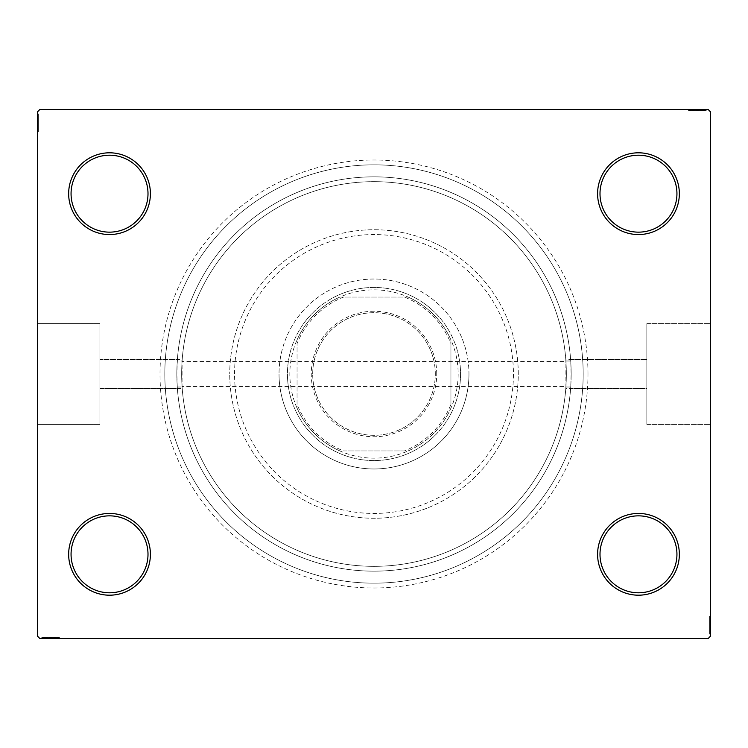 <?xml version="1.0" encoding="UTF-8"?>
<svg xmlns="http://www.w3.org/2000/svg" width="748" height="748" viewBox="0 0 748 748"><rect width="100%" height="100%" fill="white"/><g stroke="black" fill="none" stroke-linecap="round" stroke-linejoin="round"><path stroke-width="0.56" stroke-dasharray="3.74 2.81" d="M587.984 374A213.984 213.984 0 0 0 374 160.016A213.984 213.984 0 0 0 160.016 374A213.984 213.984 0 0 0 374 587.984A213.984 213.984 0 0 0 587.984 374M164.831 374A209.169 209.169 0 0 1 374 164.831A209.169 209.169 0 0 1 583.169 374A209.169 209.169 0 0 1 374 583.169A209.169 209.169 0 0 1 164.831 374A209.169 209.169 0 0 1 374 164.831A209.169 209.169 0 0 1 583.169 374A209.169 209.169 0 0 1 374 583.169A209.169 209.169 0 0 1 164.831 374A209.169 209.169 0 0 0 374 583.169A209.169 209.169 0 0 0 583.169 374A209.169 209.169 0 0 0 374 164.831A209.169 209.169 0 0 0 164.831 374A209.169 209.169 0 0 0 374 583.169A209.169 209.169 0 0 0 583.169 374A209.169 209.169 0 0 0 374 164.831A209.169 209.169 0 0 0 164.831 374M676.94 554.324A38.466 38.466 0 0 1 638.474 592.79A38.466 38.466 0 0 1 599.999 554.324A38.466 38.466 0 0 1 638.474 515.849A38.466 38.466 0 0 1 676.94 554.324A38.466 38.466 0 0 1 638.474 592.79A38.466 38.466 0 0 1 599.999 554.324A38.466 38.466 0 0 1 638.474 515.849A38.466 38.466 0 0 1 676.94 554.324A38.466 38.466 0 0 1 638.474 592.79A38.466 38.466 0 0 1 599.999 554.324A38.466 38.466 0 0 1 638.474 515.849A38.466 38.466 0 0 1 676.94 554.324M676.94 193.676A38.466 38.466 0 0 1 638.474 232.151A38.466 38.466 0 0 1 599.999 193.676A38.466 38.466 0 0 1 638.474 155.21A38.466 38.466 0 0 1 676.94 193.676A38.466 38.466 0 0 1 638.474 232.151A38.466 38.466 0 0 1 599.999 193.676A38.466 38.466 0 0 1 638.474 155.21A38.466 38.466 0 0 1 676.94 193.676A38.466 38.466 0 0 1 638.474 232.151A38.466 38.466 0 0 1 599.999 193.676A38.466 38.466 0 0 1 638.474 155.21A38.466 38.466 0 0 1 676.94 193.676M148.001 193.676A38.466 38.466 0 0 1 109.526 232.151A38.466 38.466 0 0 1 71.06 193.676A38.466 38.466 0 0 1 109.526 155.21A38.466 38.466 0 0 1 148.001 193.676A38.466 38.466 0 0 1 109.526 232.151A38.466 38.466 0 0 1 71.06 193.676A38.466 38.466 0 0 1 109.526 155.21A38.466 38.466 0 0 1 148.001 193.676A38.466 38.466 0 0 1 109.526 232.151A38.466 38.466 0 0 1 71.06 193.676A38.466 38.466 0 0 1 109.526 155.21A38.466 38.466 0 0 1 148.001 193.676M148.001 554.324A38.466 38.466 0 0 1 109.526 592.79A38.466 38.466 0 0 1 71.06 554.324A38.466 38.466 0 0 1 109.526 515.849A38.466 38.466 0 0 1 148.001 554.324A38.466 38.466 0 0 1 109.526 592.79A38.466 38.466 0 0 1 71.06 554.324A38.466 38.466 0 0 1 109.526 515.849A38.466 38.466 0 0 1 148.001 554.324A38.466 38.466 0 0 1 109.526 592.79A38.466 38.466 0 0 1 71.06 554.324A38.466 38.466 0 0 1 109.526 515.849A38.466 38.466 0 0 1 148.001 554.324M150.404 554.324A40.869 40.869 0 0 0 109.526 513.446A40.869 40.869 0 0 0 68.657 554.324A40.869 40.869 0 0 0 109.526 595.193A40.869 40.869 0 0 0 150.404 554.324M679.343 554.324A40.869 40.869 0 0 0 638.474 513.446A40.869 40.869 0 0 0 597.596 554.324A40.869 40.869 0 0 0 638.474 595.193A40.869 40.869 0 0 0 679.343 554.324M679.343 193.676A40.869 40.869 0 0 0 638.474 152.807A40.869 40.869 0 0 0 597.596 193.676A40.869 40.869 0 0 0 638.474 234.554A40.869 40.869 0 0 0 679.343 193.676M150.404 193.676A40.869 40.869 0 0 0 109.526 152.807A40.869 40.869 0 0 0 68.657 193.676A40.869 40.869 0 0 0 109.526 234.554A40.869 40.869 0 0 0 150.404 193.676M565.899 361.004L570.724 361.004L571.154 374A197.154 197.154 0 0 1 374 571.154A197.154 197.154 0 0 1 176.846 374A197.154 197.154 0 0 1 374 176.846A197.154 197.154 0 0 1 571.154 374A197.154 197.154 0 0 0 374 176.846A197.154 197.154 0 0 0 176.846 374L177.276 386.997A197.154 197.154 0 0 0 374 571.154A197.154 197.154 0 0 0 570.724 386.997L570.621 388.427L646.842 388.427L646.842 323.604L646.842 424.397L646.842 374L646.842 424.397L646.842 374L646.842 388.427L565.797 388.427L566.339 374L565.797 359.573L646.842 359.573L570.621 359.573L570.724 361.004A197.154 197.154 0 0 0 374 176.846A197.154 197.154 0 0 0 177.276 361.004L182.101 361.004A192.339 192.339 0 0 1 374 181.661A192.339 192.339 0 0 1 565.899 361.004L565.899 386.997A192.339 192.339 0 0 1 374 566.339A192.339 192.339 0 0 1 182.101 386.997L177.276 386.997L177.379 388.427L99.914 388.427L99.914 323.604L99.914 424.397L99.914 374L99.914 424.397L99.914 374L99.914 388.427L182.203 388.427L182.063 386.492A192.339 192.339 0 0 0 374 566.339A192.339 192.339 0 0 0 565.937 386.492L182.063 386.492L182.101 361.004M710.123 374L710.123 306.68L710.123 374M710.6 374L710.6 306.68L710.6 374M565.899 386.997L570.724 386.997L571.154 374A197.154 197.154 0 0 0 374 176.846A197.154 197.154 0 0 0 176.846 374L177.379 359.573L99.914 359.573L182.203 359.573L182.063 361.508L565.937 361.508A192.339 192.339 0 0 0 374 181.661A192.339 192.339 0 0 0 182.063 361.508L181.661 374A192.339 192.339 0 0 1 374 181.661A192.339 192.339 0 0 1 566.339 374A192.339 192.339 0 0 1 374 566.339A192.339 192.339 0 0 1 181.661 374A192.339 192.339 0 0 1 374 181.661A192.339 192.339 0 0 1 566.339 374A192.339 192.339 0 0 1 374 566.339A192.339 192.339 0 0 1 181.661 374L182.101 386.997M37.877 374L37.877 306.68L37.877 374M37.4 374L37.4 306.68L37.4 374M704.279 110.489L688.964 110.489L705.794 110.489L693.49 110.489L695.303 110.489L695.313 109.526L693.274 109.526L706.009 109.526L693.274 109.526L705.794 109.526L693.49 109.526L695.303 109.526L695.303 110.489L693.274 110.489L693.274 109.526L706.009 109.526L688.964 109.526L705.794 109.526L688.964 109.526L705.794 109.526L688.964 109.526L705.794 109.526L688.964 109.526L705.794 109.526L693.274 109.526L693.274 110.489L705.794 110.489L705.794 109.526L688.964 109.526L706.224 109.526L688.964 109.526L705.794 109.526L688.964 109.526L705.794 109.526L705.794 110.489L700.399 110.489L700.399 109.526L700.399 110.489L705.794 110.489L705.794 109.526L705.794 110.489L688.964 110.489L688.964 109.526L688.964 110.489L706.224 110.489L706.224 109.526L688.534 109.526L706.224 109.526L688.534 109.526L706.224 109.526L688.534 109.526L706.224 109.526L706.224 110.489L704.279 110.489L704.279 109.526M708.197 109.526L39.803 109.526L37.4 111.929L37.4 636.071L39.803 638.474L708.197 638.474L710.6 636.071L710.6 111.929L708.197 109.526M701.643 110.489L690.685 110.489L706.009 110.489L703.204 110.489L704.607 110.489L704.607 109.526L703.204 109.526L706.009 109.526L703.204 109.526L706.009 109.526L703.204 109.526L706.009 109.526L704.607 109.526L704.607 110.489L703.204 110.489L703.204 109.526L703.204 110.489L704.494 110.489L704.494 109.526L690.254 109.526L704.494 109.526L690.254 109.526L704.494 109.526L694.789 109.526L704.494 109.526L704.494 110.489L701.643 110.489L701.643 109.526M709.637 620.326L709.637 634.098L709.637 616.829L709.637 634.098L709.637 616.829L709.637 633.659L709.637 621.364L709.637 623.178L710.6 623.187L710.6 621.149L710.6 633.883L710.6 621.149L710.6 633.659L710.6 621.364L710.6 623.178L709.637 623.178L709.637 621.149L710.6 621.149L710.6 633.883L710.6 621.149L709.637 621.149L709.637 622.897L710.6 622.888L710.6 616.399L710.6 629.535L710.6 622.888L709.637 622.897L709.637 620.326L710.6 620.326M710.6 633.659L710.6 616.829L710.6 634.098L710.6 616.829L710.6 633.659L710.6 616.829L710.6 633.659L709.637 633.659L710.6 633.659M710.6 634.098L710.6 616.399L710.6 634.098L710.6 616.399L710.6 634.098L709.637 634.098L710.6 634.098L709.637 634.098L709.637 625.319L710.6 625.319L710.6 618.129L710.6 632.369L710.6 618.129L710.6 625.319L709.637 625.319L709.637 616.399L710.6 616.399L709.637 616.399L709.637 625.244L710.6 625.244L709.637 625.235L709.637 634.098L710.6 634.098M709.637 616.399L709.637 633.883L709.637 631.078L709.637 632.481L710.6 632.481L710.6 631.078L710.6 633.883L710.6 631.078L710.6 633.883L710.6 631.078L710.6 633.883L710.6 632.481L709.637 632.481L709.637 631.078L710.6 631.078L709.637 631.078L709.637 632.369L710.6 632.369L710.6 622.663L710.6 632.369L709.637 632.369L709.637 618.129L710.6 618.129L709.637 618.129L709.637 620.26L710.6 620.288L709.637 620.26L709.637 618.129L709.637 632.369L710.6 632.369L709.637 632.369L709.637 625.235L710.6 625.244L709.637 625.235L709.637 634.098L709.637 625.319L710.6 625.319L709.637 625.319L709.637 616.399L710.6 616.399M43.721 637.511L59.036 637.511L42.206 637.511L54.511 637.511L52.697 637.511L52.687 638.474L54.726 638.474L41.991 638.474L54.726 638.474L42.206 638.474L54.511 638.474L52.697 638.474L52.697 637.511L54.726 637.511L54.726 638.474L41.991 638.474L59.036 638.474L42.206 638.474L59.036 638.474L42.206 638.474L59.036 638.474L42.206 638.474L59.036 638.474L42.206 638.474L54.726 638.474L54.726 637.511L42.206 637.511L42.206 638.474L59.036 638.474L41.776 638.474L59.036 638.474L42.206 638.474L59.036 638.474L42.206 638.474L42.206 637.511L47.601 637.511L47.601 638.474L47.601 637.511L42.206 637.511L42.206 638.474L42.206 637.511L59.036 637.511L59.036 638.474L59.036 637.511L41.776 637.511L41.776 638.474L59.466 638.474L41.776 638.474L59.466 638.474L41.776 638.474L59.466 638.474L41.776 638.474L41.776 637.511L43.721 637.511L43.721 638.474M46.357 637.511L57.316 637.511L41.991 637.511L44.796 637.511L43.393 637.511L43.393 638.474L44.796 638.474L41.991 638.474L44.796 638.474L41.991 638.474L44.796 638.474L41.991 638.474L43.393 638.474L43.393 637.511L44.796 637.511L44.796 638.474L44.796 637.511L43.506 637.511L43.506 638.474L57.746 638.474L43.506 638.474L57.746 638.474L43.506 638.474L53.211 638.474L43.506 638.474L43.506 637.511L46.357 637.511L46.357 638.474M38.363 127.674L38.363 113.902L38.363 131.171L38.363 113.902L38.363 131.171L38.363 114.341L38.363 126.636L38.363 124.823L37.4 124.813L37.4 126.851L37.4 114.117L37.4 126.851L37.4 114.341L37.4 126.636L37.4 124.823L38.363 124.823L38.363 126.851L37.4 126.851L37.4 114.117L37.4 126.851L38.363 126.851L38.363 125.103L37.4 125.112L37.4 131.601L37.4 118.465L37.4 125.112L38.363 125.103L38.363 127.674L37.4 127.674M37.4 114.341L37.4 131.171L37.4 113.902L37.4 131.171L37.4 114.341L37.4 131.171L37.4 114.341L38.363 114.341L37.4 114.341M37.4 113.902L37.4 131.601L37.4 113.902L37.4 131.601L37.4 113.902L38.363 113.902L37.4 113.902L38.363 113.902L38.363 122.681L37.4 122.681L37.4 129.872L37.4 115.631L37.4 129.872L37.4 122.681L38.363 122.681L38.363 131.601L37.4 131.601L38.363 131.601L38.363 122.756L37.4 122.756L38.363 122.766L38.363 113.902L37.4 113.902M38.363 131.601L38.363 114.117L38.363 116.922L38.363 115.519L37.4 115.519L37.4 116.922L37.4 114.117L37.4 116.922L37.4 114.117L37.4 116.922L37.4 114.117L37.4 115.519L38.363 115.519L38.363 116.922L37.4 116.922L38.363 116.922L38.363 115.631L37.4 115.631L37.4 125.337L37.4 115.631L38.363 115.631L38.363 129.872L37.4 129.872L38.363 129.872L38.363 127.74L37.4 127.712L38.363 127.74L38.363 129.872L38.363 115.631L37.4 115.631L38.363 115.631L38.363 122.766L37.4 122.756L38.363 122.766L38.363 113.902L38.363 122.681L37.4 122.681L38.363 122.681L38.363 131.601L37.4 131.601M38.363 131.171L37.4 131.171L38.363 131.171M38.363 115.847L37.4 115.847M38.363 117.146L37.4 117.146M38.363 115.875L37.4 115.875M38.363 119.727L37.4 119.727L38.363 119.727M38.363 121.457L38.363 127.104L38.363 121.457L37.4 121.457L37.4 127.104L37.4 121.457L37.4 127.104L37.4 121.457L38.363 121.457L38.363 127.104L37.4 127.104L38.363 127.104L38.363 121.457L37.4 121.457L38.363 121.457M38.363 118.614L37.4 118.614M38.363 126.861L37.4 126.861M38.363 117.586L37.4 117.586M38.363 118.436L37.4 118.436L38.363 118.399M38.363 118.483L37.4 118.474M38.363 120.138L37.4 120.138M38.363 128.749L37.4 128.749M38.363 125.571L37.4 125.571M38.363 123.888L37.4 123.888M38.363 127.001L37.4 127.001M38.363 123.42L37.4 123.42M38.363 119.119L37.4 119.119L37.4 122.317L37.4 116.062L37.4 119.119L38.363 119.119L38.363 122.317L38.363 119.119M38.363 129.441L37.4 129.441L37.4 116.062L37.4 129.441L38.363 129.441L38.363 116.062L37.4 116.062L38.363 116.062L38.363 122.541L37.4 122.541L38.363 122.541L38.363 129.441L37.4 129.441L38.363 129.441M38.363 126.964L37.4 126.964M38.363 124.046L37.4 124.046M38.363 122.317L37.4 122.317L38.363 122.317M38.363 122.12L37.4 122.12M38.363 117.614L38.363 126.851L38.363 115.631L37.4 115.631L38.363 115.631L38.363 117.614L37.4 117.614M38.363 129.872L37.4 129.872M38.363 130.563L37.4 130.563M38.363 116.062L37.4 116.062M38.363 128.965L37.4 128.965M38.363 116.492L37.4 116.492M38.363 125.337L37.4 125.337L38.363 125.337L38.363 115.631L38.363 125.337L37.4 125.337M38.363 123.682L37.4 123.682M38.363 122.569L37.4 122.569M38.363 119.577L37.4 119.577M38.363 117.679L37.4 117.679M38.363 114.117L38.363 116.922L38.363 114.117L37.4 114.117L38.363 114.117L38.363 115.519L38.363 114.117L37.4 114.117L38.363 114.117L38.363 115.519L37.4 115.519L38.363 115.519L38.363 116.922L37.4 116.922L38.363 116.922L38.363 114.117L38.363 120.456L37.4 120.456L38.363 120.456L38.363 114.117L37.4 114.117M38.363 115.79L37.4 115.79M38.363 118.782L37.4 118.782M38.363 120.054L37.4 120.054M38.363 121.728L37.4 121.728M38.363 123.626L37.4 123.626M38.363 126.636L37.4 126.636L38.363 126.636M38.363 126.431L37.4 126.431M38.363 125.122L37.4 125.122M38.363 122.691L37.4 122.691M38.363 126.851L38.363 124.823L38.363 126.851L37.4 126.851M38.363 124.823L38.363 120.456L38.363 124.813L37.4 124.823M38.363 120.447L37.4 120.447L38.363 120.447M38.363 115.519L37.4 115.519L38.363 115.519M45.011 637.511L45.011 638.474M43.749 637.511L43.749 638.474M46.488 637.511L59.036 637.511L42.206 637.511L59.036 637.511L59.036 638.474L59.036 637.511L59.036 638.474L59.036 637.511L46.488 637.511L46.488 638.474M49.331 637.511L54.978 637.511L49.331 637.511L49.331 638.474L54.978 638.474L49.331 638.474L54.978 638.474L49.331 638.474L49.331 637.511L54.978 637.511L54.978 638.474L54.978 637.511L49.331 637.511L49.331 638.474L49.331 637.511M55.539 637.511L41.776 637.511L59.036 637.511L42.206 637.511L59.036 637.511L42.206 637.511L59.036 637.511L42.206 637.511L59.036 637.511L42.206 637.511L42.206 638.474L42.206 637.511L42.206 638.474L42.206 637.511L54.726 637.511L52.977 637.511L52.977 638.474L52.977 637.511L55.539 637.511L55.539 638.474M59.036 637.511L59.036 638.474L59.036 637.511M45.46 637.511L45.46 638.474M59.466 637.511L43.506 637.511L54.726 637.511L46.339 637.511L46.311 638.474L46.329 637.511L43.506 637.511L50.63 637.511L50.63 638.474L50.63 637.511L41.776 637.511L41.776 638.474L41.776 637.511L50.546 637.511L50.546 638.474L50.555 637.511L59.466 637.511L59.466 638.474L59.466 637.511L50.63 637.511L57.746 637.511L57.746 638.474L57.746 637.511L43.506 637.511L43.506 638.474L43.506 637.511L50.63 637.511L50.63 638.474L50.63 637.511L41.776 637.511L50.546 637.511L50.546 638.474L50.555 637.511L59.466 637.511L59.466 638.474M48.003 637.511L48.003 638.474M56.624 637.511L56.624 638.474M55.586 637.511L55.586 638.474M55.614 637.511L55.614 638.474M53.435 637.511L53.435 638.474M51.762 637.511L51.762 638.474M42.206 637.511L42.206 638.474L42.206 637.511M46.273 637.511L46.273 638.474M54.866 637.511L54.866 638.474M51.285 637.511L51.285 638.474M46.984 637.511L46.984 638.474L50.191 638.474L43.936 638.474L46.984 638.474L46.984 637.511L50.191 637.511L46.984 637.511M57.316 637.511L57.316 638.474L43.936 638.474L57.316 638.474L57.316 637.511L43.936 637.511L43.936 638.474L43.936 637.511L50.415 637.511L50.415 638.474L50.415 637.511L57.316 637.511L57.316 638.474L57.316 637.511M54.838 637.511L54.838 638.474M51.921 637.511L51.921 638.474M50.191 637.511L50.191 638.474L50.191 637.511M49.994 637.511L49.994 638.474M57.746 637.511L57.746 638.474M58.428 637.511L58.428 638.474M43.936 637.511L43.936 638.474M56.839 637.511L56.839 638.474M44.366 637.511L44.366 638.474M47.601 637.511L47.601 638.474L47.601 637.511M53.211 637.511L53.211 638.474L53.211 637.511L43.506 637.511L43.506 638.474L43.506 637.511L53.211 637.511L53.211 638.474M51.556 637.511L51.556 638.474M50.443 637.511L50.443 638.474M47.451 637.511L47.451 638.474M45.544 637.511L45.544 638.474M41.991 637.511L44.796 637.511L41.991 637.511L41.991 638.474L41.991 637.511L43.393 637.511L41.991 637.511L41.991 638.474L41.991 637.511L43.393 637.511L43.393 638.474L43.393 637.511L44.796 637.511L44.796 638.474L44.796 637.511L41.991 637.511L48.321 637.511L48.321 638.474L48.321 637.511L41.991 637.511L41.991 638.474M43.655 637.511L43.655 638.474M45.478 637.511L45.478 638.474M46.657 637.511L46.657 638.474M47.919 637.511L47.919 638.474M49.602 637.511L49.602 638.474M51.5 637.511L51.5 638.474M54.511 637.511L54.511 638.474L54.511 637.511M54.726 637.511L54.726 638.474L54.726 637.511L52.697 637.511L54.726 637.511M54.305 637.511L54.305 638.474M52.996 637.511L52.996 638.474M50.565 637.511L50.565 638.474M52.697 637.511L48.321 637.511L52.687 637.511L52.697 638.474M48.311 637.511L48.311 638.474L48.311 637.511M43.393 637.511L43.393 638.474L43.393 637.511M709.637 616.829L710.6 616.829L709.637 616.829M709.637 632.154L710.6 632.154M709.637 630.854L710.6 630.854M709.637 632.125L710.6 632.125M709.637 628.273L710.6 628.273L709.637 628.273M709.637 626.544L709.637 620.896L709.637 626.544L710.6 626.544L710.6 620.896L710.6 626.544L710.6 620.896L710.6 626.544L709.637 626.544L709.637 620.896L710.6 620.896L709.637 620.896L709.637 626.544L710.6 626.544L709.637 626.544M709.637 629.386L710.6 629.386M709.637 621.139L710.6 621.139M709.637 630.414L710.6 630.414M709.637 629.564L710.6 629.564L709.637 629.601M709.637 629.517L710.6 629.526M709.637 627.862L710.6 627.862M709.637 619.25L710.6 619.25M709.637 622.43L710.6 622.43M709.637 624.113L710.6 624.113M709.637 620.999L710.6 620.999M709.637 624.58L710.6 624.58M709.637 628.881L710.6 628.881L710.6 625.683L710.6 631.938L710.6 628.881L709.637 628.881L709.637 625.683L709.637 628.881M709.637 618.559L710.6 618.559L710.6 631.938L710.6 618.559L709.637 618.559L709.637 631.938L710.6 631.938L709.637 631.938L709.637 625.459L710.6 625.459L709.637 625.459L709.637 618.559L710.6 618.559L709.637 618.559M709.637 621.036L710.6 621.036M709.637 623.954L710.6 623.954M709.637 625.683L710.6 625.683L709.637 625.683M709.637 625.88L710.6 625.88M709.637 630.386L709.637 621.149L709.637 632.369L710.6 632.369L709.637 632.369L709.637 630.386L710.6 630.386M709.637 618.129L710.6 618.129M709.637 617.437L710.6 617.437M709.637 631.938L710.6 631.938M709.637 619.035L710.6 619.035M709.637 631.508L710.6 631.508M709.637 622.663L710.6 622.663L709.637 622.663L709.637 632.369L709.637 622.663L710.6 622.663M709.637 624.318L710.6 624.318M709.637 625.431L710.6 625.431M709.637 628.423L710.6 628.423M709.637 630.321L710.6 630.321M709.637 633.883L709.637 631.078L709.637 633.883L710.6 633.883L709.637 633.883L709.637 632.481L709.637 633.883L710.6 633.883L709.637 633.883L709.637 632.481L710.6 632.481L709.637 632.481L709.637 631.078L710.6 631.078L709.637 631.078L709.637 633.883L709.637 627.544L710.6 627.544L709.637 627.544L709.637 633.883L710.6 633.883M709.637 632.21L710.6 632.21M709.637 629.218L710.6 629.218M709.637 627.946L710.6 627.946M709.637 626.272L710.6 626.272M709.637 624.374L710.6 624.374M709.637 621.364L710.6 621.364L709.637 621.364M709.637 621.569L710.6 621.569M709.637 622.878L710.6 622.878M709.637 625.309L710.6 625.309M709.637 621.149L709.637 623.178L709.637 621.149L710.6 621.149M709.637 623.178L709.637 627.544L709.637 623.187L710.6 623.178M709.637 627.553L710.6 627.553L709.637 627.553M709.637 632.481L710.6 632.481L709.637 632.481M702.989 110.489L702.989 109.526M704.251 110.489L704.251 109.526M701.512 110.489L688.964 110.489L705.794 110.489L688.964 110.489L688.964 109.526L688.964 110.489L688.964 109.526L688.964 110.489L701.512 110.489L701.512 109.526M698.669 110.489L693.022 110.489L698.669 110.489L698.669 109.526L693.022 109.526L698.669 109.526L693.022 109.526L698.669 109.526L698.669 110.489L693.022 110.489L693.022 109.526L693.022 110.489L698.669 110.489L698.669 109.526L698.669 110.489M692.461 110.489L706.224 110.489L688.964 110.489L705.794 110.489L688.964 110.489L705.794 110.489L688.964 110.489L705.794 110.489L688.964 110.489L705.794 110.489L705.794 109.526L705.794 110.489L705.794 109.526L705.794 110.489L693.274 110.489L695.023 110.489L695.023 109.526L695.023 110.489L692.461 110.489L692.461 109.526M688.964 110.489L688.964 109.526L688.964 110.489M702.54 110.489L702.54 109.526M688.534 110.489L704.494 110.489L693.274 110.489L701.661 110.489L701.689 109.526L701.671 110.489L704.494 110.489L697.37 110.489L697.37 109.526L697.37 110.489L706.224 110.489L706.224 109.526L706.224 110.489L697.454 110.489L697.454 109.526L697.445 110.489L688.534 110.489L688.534 109.526L688.534 110.489L697.37 110.489L690.254 110.489L690.254 109.526L690.254 110.489L704.494 110.489L704.494 109.526L704.494 110.489L697.37 110.489L697.37 109.526L697.37 110.489L706.224 110.489L697.454 110.489L697.454 109.526L697.445 110.489L688.534 110.489L688.534 109.526M699.997 110.489L699.997 109.526M691.376 110.489L691.376 109.526M692.414 110.489L692.414 109.526M692.386 110.489L692.386 109.526M694.565 110.489L694.565 109.526M696.238 110.489L696.238 109.526M705.794 110.489L705.794 109.526L705.794 110.489M701.727 110.489L701.727 109.526M693.134 110.489L693.134 109.526M696.715 110.489L696.715 109.526M701.016 110.489L701.016 109.526L697.809 109.526L704.064 109.526L701.016 109.526L701.016 110.489L697.809 110.489L701.016 110.489M690.685 110.489L690.685 109.526L704.064 109.526L690.685 109.526L690.685 110.489L704.064 110.489L704.064 109.526L704.064 110.489L697.585 110.489L697.585 109.526L697.585 110.489L690.685 110.489L690.685 109.526L690.685 110.489M693.162 110.489L693.162 109.526M696.079 110.489L696.079 109.526M697.809 110.489L697.809 109.526L697.809 110.489M698.006 110.489L698.006 109.526M690.254 110.489L690.254 109.526M689.572 110.489L689.572 109.526M704.064 110.489L704.064 109.526M691.161 110.489L691.161 109.526M703.634 110.489L703.634 109.526M700.399 110.489L700.399 109.526L700.399 110.489M694.789 110.489L694.789 109.526L694.789 110.489L704.494 110.489L704.494 109.526L704.494 110.489L694.789 110.489L694.789 109.526M696.444 110.489L696.444 109.526M697.557 110.489L697.557 109.526M700.549 110.489L700.549 109.526M702.456 110.489L702.456 109.526M706.009 110.489L703.204 110.489L706.009 110.489L706.009 109.526L706.009 110.489L704.607 110.489L706.009 110.489L706.009 109.526L706.009 110.489L704.607 110.489L704.607 109.526L704.607 110.489L703.204 110.489L703.204 109.526L703.204 110.489L706.009 110.489L699.679 110.489L699.679 109.526L699.679 110.489L706.009 110.489L706.009 109.526M704.345 110.489L704.345 109.526M702.522 110.489L702.522 109.526M701.344 110.489L701.344 109.526M700.081 110.489L700.081 109.526M698.398 110.489L698.398 109.526M696.5 110.489L696.5 109.526M693.49 110.489L693.49 109.526L693.49 110.489M693.274 110.489L693.274 109.526L693.274 110.489L695.303 110.489L693.274 110.489M693.695 110.489L693.695 109.526M695.004 110.489L695.004 109.526M697.435 110.489L697.435 109.526M695.303 110.489L699.679 110.489L695.313 110.489L695.303 109.526M699.689 110.489L699.689 109.526L699.689 110.489M704.607 110.489L704.607 109.526L704.607 110.489M234.554 374A139.446 139.446 0 0 1 374 234.554A139.446 139.446 0 0 1 513.446 374A139.446 139.446 0 0 1 374 513.446A139.446 139.446 0 0 1 234.554 374M518.261 374A144.261 144.261 0 0 0 374 229.739A144.261 144.261 0 0 0 229.739 374A144.261 144.261 0 0 1 374 229.739A144.261 144.261 0 0 1 518.261 374A144.261 144.261 0 0 1 374 518.261A144.261 144.261 0 0 1 229.739 374A144.261 144.261 0 0 0 374 518.261A144.261 144.261 0 0 0 518.261 374M460.553 374A86.553 86.553 0 0 1 374 460.553A86.553 86.553 0 0 1 287.447 374A86.553 86.553 0 0 1 374 287.447A86.553 86.553 0 0 1 460.553 374A86.553 86.553 0 0 1 374 460.553A86.553 86.553 0 0 1 287.447 374A86.553 86.553 0 0 1 374 287.447A86.553 86.553 0 0 1 460.553 374A86.553 86.553 0 0 1 374 460.553A86.553 86.553 0 0 1 287.447 374A86.553 86.553 0 0 0 374 460.553A86.553 86.553 0 0 0 460.553 374A86.553 86.553 0 0 0 374 287.447A86.553 86.553 0 0 0 287.447 374A86.553 86.553 0 0 1 374 287.447A86.553 86.553 0 0 1 460.553 374M468.968 374A94.968 94.968 0 0 1 374 468.968A94.968 94.968 0 0 1 279.032 374A94.968 94.968 0 0 0 374 468.968A94.968 94.968 0 0 0 468.968 374A94.968 94.968 0 0 0 374 279.032A94.968 94.968 0 0 0 279.032 374A94.968 94.968 0 0 1 374 279.032A94.968 94.968 0 0 1 468.968 374M176.846 374A197.154 197.154 0 0 0 374 571.154A197.154 197.154 0 0 0 571.154 374A197.154 197.154 0 0 1 374 571.154A197.154 197.154 0 0 1 176.846 374M436.748 374A62.748 62.748 0 0 0 374 311.252A62.748 62.748 0 0 0 311.252 374A62.748 62.748 0 0 0 374 436.748A62.748 62.748 0 0 0 436.748 374M312.692 374A61.308 61.308 0 0 1 374 312.692A61.308 61.308 0 0 1 435.308 374A61.308 61.308 0 0 1 374 435.308A61.308 61.308 0 0 1 312.692 374A61.308 61.308 0 0 1 374 312.692A61.308 61.308 0 0 1 435.308 374A61.308 61.308 0 0 1 374 435.308A61.308 61.308 0 0 1 312.692 374M450.941 343.65L450.941 339.91A84.15 84.15 0 0 1 339.91 450.941A84.15 84.15 0 0 1 339.91 297.059L408.09 297.059A84.15 84.15 0 0 1 450.941 339.91L450.941 404.35A82.71 82.71 0 0 1 404.35 450.941L343.65 450.941A82.71 82.71 0 0 1 297.059 404.35L297.059 343.65A82.71 82.71 0 0 1 343.65 297.059L404.35 297.059A82.71 82.71 0 0 1 450.941 343.65L450.941 404.35M343.65 297.059L339.91 297.059A84.15 84.15 0 0 1 408.09 297.059L404.35 297.059M297.059 404.35L297.059 343.65M404.35 450.941L343.65 450.941M297.059 408.09A84.15 84.15 0 0 0 339.91 450.941M450.941 339.91A84.15 84.15 0 0 0 408.09 297.059M339.91 297.059A84.15 84.15 0 0 0 297.059 339.91M408.09 450.941A84.15 84.15 0 0 0 450.941 408.09M38.363 119.97L37.4 119.97M38.363 119.802L37.4 119.802M38.363 122.822L37.4 122.822M38.363 121.307L37.4 121.307M47.844 637.511L47.844 638.474M47.676 637.511L47.676 638.474M50.686 637.511L50.686 638.474M49.172 637.511L49.172 638.474M46.339 637.511L46.339 638.474M709.637 628.03L710.6 628.03M709.637 628.198L710.6 628.198M709.637 625.178L710.6 625.178M709.637 626.693L710.6 626.693M700.156 110.489L700.156 109.526M700.324 110.489L700.324 109.526M697.314 110.489L697.314 109.526M698.828 110.489L698.828 109.526M701.661 110.489L701.661 109.526M646.842 323.604L710.123 323.604L646.842 323.604M710.123 306.68L710.6 306.68L710.123 306.68M99.914 323.604L37.877 323.604L99.914 323.604M37.877 306.68L37.4 306.68L37.877 306.68M37.877 441.32L37.4 441.32L37.877 441.32M99.914 424.397L37.877 424.397L99.914 424.397M710.123 441.32L710.6 441.32L710.123 441.32M646.842 424.397L710.123 424.397L646.842 424.397"/><path stroke-width="1.12" d="M597.596 554.324A40.869 40.869 0 0 0 638.474 595.193A40.869 40.869 0 0 0 679.343 554.324A40.869 40.869 0 0 0 638.474 513.446A40.869 40.869 0 0 0 597.596 554.324M676.94 554.324A38.466 38.466 0 0 1 638.474 592.79A38.466 38.466 0 0 1 599.999 554.324A38.466 38.466 0 0 1 638.474 515.849A38.466 38.466 0 0 1 676.94 554.324M597.596 193.676A40.869 40.869 0 0 0 638.474 234.554A40.869 40.869 0 0 0 679.343 193.676A40.869 40.869 0 0 0 638.474 152.807A40.869 40.869 0 0 0 597.596 193.676M676.94 193.676A38.466 38.466 0 0 1 638.474 232.151A38.466 38.466 0 0 1 599.999 193.676A38.466 38.466 0 0 1 638.474 155.21A38.466 38.466 0 0 1 676.94 193.676M68.657 193.676A40.869 40.869 0 0 0 109.526 234.554A40.869 40.869 0 0 0 150.404 193.676A40.869 40.869 0 0 0 109.526 152.807A40.869 40.869 0 0 0 68.657 193.676M148.001 193.676A38.466 38.466 0 0 1 109.526 232.151A38.466 38.466 0 0 1 71.06 193.676A38.466 38.466 0 0 1 109.526 155.21A38.466 38.466 0 0 1 148.001 193.676M68.657 554.324A40.869 40.869 0 0 0 109.526 595.193A40.869 40.869 0 0 0 150.404 554.324A40.869 40.869 0 0 0 109.526 513.446A40.869 40.869 0 0 0 68.657 554.324M148.001 554.324A38.466 38.466 0 0 1 109.526 592.79A38.466 38.466 0 0 1 71.06 554.324A38.466 38.466 0 0 1 109.526 515.849A38.466 38.466 0 0 1 148.001 554.324M708.197 109.526L39.803 109.526L37.4 111.929L37.4 636.071L39.803 638.474L708.197 638.474L710.6 636.071L710.6 111.929L708.197 109.526"/></g></svg>
